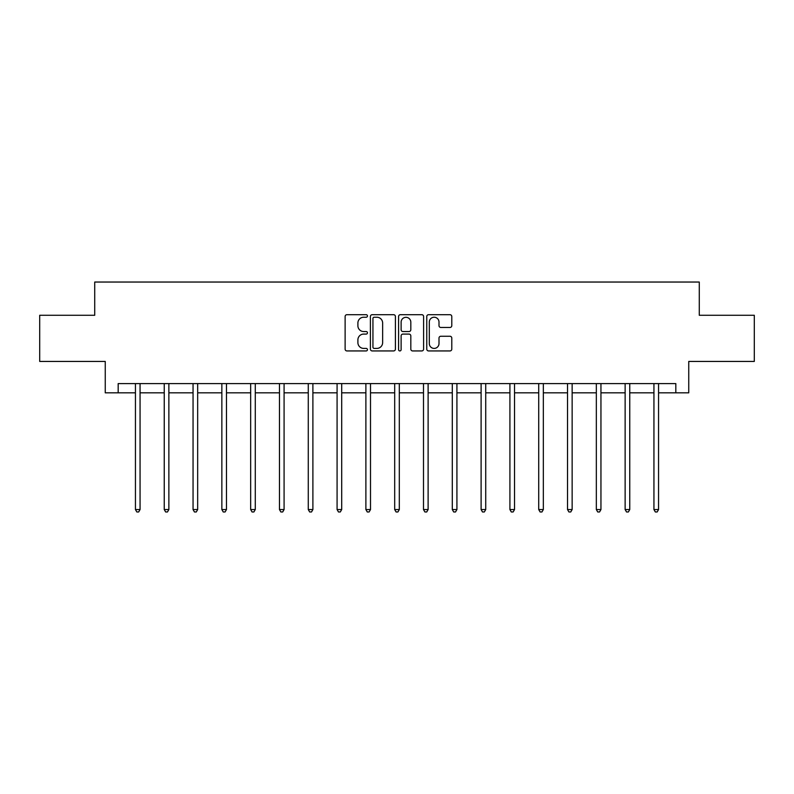 <?xml version="1.0" encoding="UTF-8"?>
<svg xmlns="http://www.w3.org/2000/svg" width="794" height="794" viewBox="0 0 794 794"><rect width="100%" height="100%" fill="white"/><g stroke="black" fill="none" stroke-linecap="round" stroke-linejoin="round"><path stroke-width="1.19" d="M367.453 315.962A1.27 1.27 0 0 0 366.193 314.692L346.928 314.692A1.816 1.816 0 0 0 345.122 316.498L345.122 349.132A1.816 1.816 0 0 0 346.928 350.938L366.193 350.938A1.27 1.27 0 0 0 367.453 349.668A1.27 1.27 0 0 0 366.193 348.407L363.692 348.407A5.796 5.796 0 0 1 357.896 342.601L357.896 339.882A5.796 5.796 0 0 1 363.692 334.085L366.193 334.085A1.27 1.27 0 0 0 367.453 332.815A1.27 1.27 0 0 0 366.193 331.545L363.692 331.545A5.796 5.796 0 0 1 357.896 325.748L357.896 323.029A5.796 5.796 0 0 1 363.692 317.233L366.193 317.233A1.27 1.27 0 0 0 367.453 315.962M449.97 327.465A1.816 1.816 0 0 0 451.786 325.659L451.786 316.498A1.816 1.816 0 0 0 449.97 314.692L428.581 314.692A1.816 1.816 0 0 0 426.765 316.498L426.765 349.132A1.816 1.816 0 0 0 428.581 350.938L449.97 350.938A1.816 1.816 0 0 0 451.786 349.132L451.786 338.075A1.816 1.816 0 0 0 449.97 336.259L440.819 336.259A1.816 1.816 0 0 0 439.003 338.075L439.003 343.554A4.853 4.853 0 0 1 434.159 348.407A4.853 4.853 0 0 1 429.306 343.554L429.306 322.076A4.853 4.853 0 0 1 434.159 317.233A4.853 4.853 0 0 1 439.003 322.076L439.003 325.659A1.816 1.816 0 0 0 440.819 327.465L449.97 327.465M118.177 392.832L118.177 383.591L675.823 383.591L675.823 392.832L688.745 392.832L688.745 361.439L754.3 361.439L754.3 315.278L699.276 315.278L699.276 282.039L94.724 282.039L94.724 315.278L39.7 315.278L39.7 361.439L105.255 361.439L105.255 392.832L135.446 392.832M395.412 316.498A1.816 1.816 0 0 0 393.606 314.692L372.217 314.692A1.816 1.816 0 0 0 370.401 316.498L370.401 349.132A1.816 1.816 0 0 0 372.217 350.938L393.606 350.938A1.816 1.816 0 0 0 395.412 349.132L395.412 316.498M400.394 314.692L421.783 314.692A1.816 1.816 0 0 1 423.599 316.498L423.599 349.132A1.816 1.816 0 0 1 421.783 350.938L412.632 350.938A1.816 1.816 0 0 1 410.816 349.132L410.816 335.892A1.816 1.816 0 0 0 409.009 334.085L402.935 334.085A1.816 1.816 0 0 0 401.119 335.892L401.119 349.668A1.27 1.27 0 0 1 399.858 350.938A1.27 1.27 0 0 1 398.588 349.668L398.588 316.498A1.816 1.816 0 0 1 400.394 314.692M140.062 392.832L164.249 392.832M168.864 392.832L193.051 392.832M197.666 392.832L221.854 392.832M226.479 392.832L250.666 392.832M255.281 392.832L279.468 392.832M284.083 392.832L308.271 392.832M312.896 392.832L337.083 392.832M341.698 392.832L365.885 392.832M370.5 392.832L394.687 392.832M399.313 392.832L423.5 392.832M428.115 392.832L452.302 392.832M456.917 392.832L481.104 392.832M485.729 392.832L509.917 392.832M514.532 392.832L538.719 392.832M543.334 392.832L567.521 392.832M572.146 392.832L596.334 392.832M600.949 392.832L625.136 392.832M629.751 392.832L653.938 392.832M658.554 392.832L675.823 392.832M374.212 317.233A1.27 1.27 0 0 0 372.942 318.493L372.942 347.137A1.27 1.27 0 0 0 374.212 348.407L376.832 348.407A5.796 5.796 0 0 0 382.639 342.601L382.639 323.029A5.796 5.796 0 0 0 376.832 317.233L374.212 317.233M410.816 322.166A4.853 4.853 0 0 0 405.972 317.322A4.853 4.853 0 0 0 401.119 322.166L401.119 329.738A1.816 1.816 0 0 0 402.935 331.545L409.009 331.545A1.816 1.816 0 0 0 410.816 329.738L410.816 322.166M140.3 383.591L140.191 383.869A1.846 1.846 0 0 0 140.062 384.554L140.062 509.559L135.446 509.559L135.446 384.554A1.846 1.846 0 0 0 135.308 383.869L135.198 383.591M140.062 509.559L138.672 511.961L136.826 511.961L135.446 509.559M169.102 383.591L168.993 383.869A1.846 1.846 0 0 0 168.864 384.554L168.864 509.559L164.249 509.559L164.249 384.554A1.846 1.846 0 0 0 164.11 383.869L164.001 383.591M168.864 509.559L167.474 511.961L165.628 511.961L164.249 509.559M197.914 383.591L197.805 383.869A1.846 1.846 0 0 0 197.666 384.554L197.666 509.559L193.051 509.559L193.051 384.554A1.846 1.846 0 0 0 192.922 383.869L192.813 383.591M197.666 509.559L196.287 511.961L194.441 511.961L193.051 509.559M226.717 383.591L226.608 383.869A1.846 1.846 0 0 0 226.479 384.554L226.479 509.559L221.854 509.559L221.854 384.554A1.846 1.846 0 0 0 221.725 383.869L221.615 383.591M226.479 509.559L225.089 511.961L223.243 511.961L221.854 509.559M255.519 383.591L255.41 383.869A1.846 1.846 0 0 0 255.281 384.554L255.281 509.559L250.666 509.559L250.666 384.554A1.846 1.846 0 0 0 250.527 383.869L250.418 383.591M255.281 509.559L253.891 511.961L252.045 511.961L250.666 509.559M284.331 383.591L284.222 383.869A1.846 1.846 0 0 0 284.083 384.554L284.083 509.559L279.468 509.559L279.468 384.554A1.846 1.846 0 0 0 279.339 383.869L279.23 383.591M284.083 509.559L282.704 511.961L280.858 511.961L279.468 509.559M313.134 383.591L313.025 383.869A1.846 1.846 0 0 0 312.896 384.554L312.896 509.559L308.271 509.559L308.271 384.554A1.846 1.846 0 0 0 308.141 383.869L308.032 383.591M312.896 509.559L311.506 511.961L309.66 511.961L308.271 509.559M341.936 383.591L341.827 383.869A1.846 1.846 0 0 0 341.698 384.554L341.698 509.559L337.083 509.559L337.083 384.554A1.846 1.846 0 0 0 336.944 383.869L336.835 383.591M341.698 509.559L340.308 511.961L338.462 511.961L337.083 509.559M370.748 383.591L370.639 383.869A1.846 1.846 0 0 0 370.5 384.554L370.5 509.559L365.885 509.559L365.885 384.554A1.846 1.846 0 0 0 365.756 383.869L365.647 383.591M370.5 509.559L369.121 511.961L367.275 511.961L365.885 509.559M399.551 383.591L399.442 383.869A1.846 1.846 0 0 0 399.313 384.554L399.313 509.559L394.687 509.559L394.687 384.554A1.846 1.846 0 0 0 394.558 383.869L394.449 383.591M399.313 509.559L397.923 511.961L396.077 511.961L394.687 509.559M428.353 383.591L428.244 383.869A1.846 1.846 0 0 0 428.115 384.554L428.115 509.559L423.5 509.559L423.5 384.554A1.846 1.846 0 0 0 423.361 383.869L423.252 383.591M428.115 509.559L426.725 511.961L424.879 511.961L423.5 509.559M457.165 383.591L457.056 383.869A1.846 1.846 0 0 0 456.917 384.554L456.917 509.559L452.302 509.559L452.302 384.554A1.846 1.846 0 0 0 452.173 383.869L452.064 383.591M456.917 509.559L455.538 511.961L453.692 511.961L452.302 509.559M485.968 383.591L485.859 383.869A1.846 1.846 0 0 0 485.729 384.554L485.729 509.559L481.104 509.559L481.104 384.554A1.846 1.846 0 0 0 480.975 383.869L480.866 383.591M485.729 509.559L484.34 511.961L482.494 511.961L481.104 509.559M514.77 383.591L514.661 383.869A1.846 1.846 0 0 0 514.532 384.554L514.532 509.559L509.917 509.559L509.917 384.554A1.846 1.846 0 0 0 509.778 383.869L509.669 383.591M514.532 509.559L513.142 511.961L511.296 511.961L509.917 509.559M543.582 383.591L543.473 383.869A1.846 1.846 0 0 0 543.334 384.554L543.334 509.559L538.719 509.559L538.719 384.554A1.846 1.846 0 0 0 538.59 383.869L538.481 383.591M543.334 509.559L541.955 511.961L540.109 511.961L538.719 509.559M572.385 383.591L572.276 383.869A1.846 1.846 0 0 0 572.146 384.554L572.146 509.559L567.521 509.559L567.521 384.554A1.846 1.846 0 0 0 567.392 383.869L567.283 383.591M572.146 509.559L570.757 511.961L568.911 511.961L567.521 509.559M601.187 383.591L601.078 383.869A1.846 1.846 0 0 0 600.949 384.554L600.949 509.559L596.334 509.559L596.334 384.554A1.846 1.846 0 0 0 596.195 383.869L596.086 383.591M600.949 509.559L599.559 511.961L597.713 511.961L596.334 509.559M629.999 383.591L629.89 383.869A1.846 1.846 0 0 0 629.751 384.554L629.751 509.559L625.136 509.559L625.136 384.554A1.846 1.846 0 0 0 625.007 383.869L624.898 383.591M629.751 509.559L628.372 511.961L626.526 511.961L625.136 509.559M658.802 383.591L658.692 383.869A1.846 1.846 0 0 0 658.554 384.554L658.554 509.559L653.938 509.559L653.938 384.554A1.846 1.846 0 0 0 653.809 383.869L653.7 383.591M658.554 509.559L657.174 511.961L655.328 511.961L653.938 509.559"/></g></svg>
